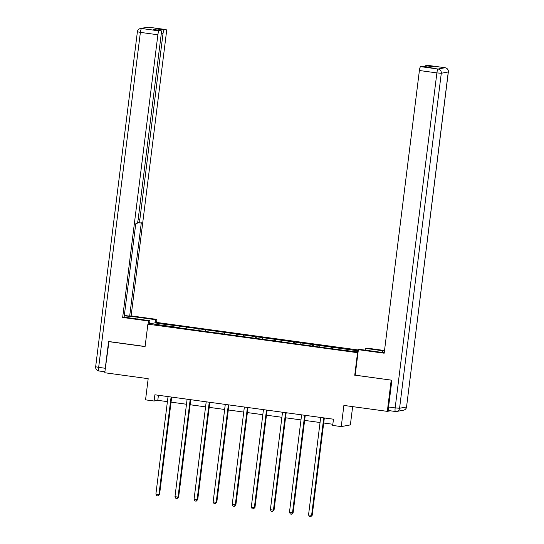 <?xml version="1.0" encoding="UTF-8"?>
<svg xmlns="http://www.w3.org/2000/svg" width="544" height="544" viewBox="0 0 544 544"><rect width="100%" height="100%" fill="white"/><g stroke="black" fill="none" stroke-linecap="round" stroke-linejoin="round"><path stroke-width="0.82" d="M358.333 349.996L156.998 322.476L147.88 324.176L357.993 352.75M352.648 406.626L350.37 424.898L341.251 426.598L332.69 425.428L333.465 419.206L154.884 394.794L154.108 401.023L157.801 400.33L167.402 401.642M108.97 341.55L104.761 372.749L148.179 378.678L145.547 399.854L154.108 401.023M390.32 410.802L387.314 411.366L343.89 405.43L341.251 426.598M355.198 375.163L391.524 380.168M391.19 380.229L387.314 411.366M175.42 327.366L334.485 349.105L356.177 351.778L358.156 351.41M175.392 327.073L154.605 324.231L158.345 323.53L180.044 326.203L179.819 327.964M358.224 350.853L180.044 326.203M186.483 327.379L186.123 328.535M198.22 328.984L197.778 330.419M205.564 329.984L205.204 331.146M217.308 331.588L216.859 333.03M224.645 332.595L224.284 333.751M236.388 334.2L235.94 335.634M243.726 335.199L243.365 336.362M255.469 336.804L255.02 338.246M262.806 337.81L262.446 338.966M274.55 339.415L274.101 340.85M281.887 340.415L281.527 341.578M293.631 342.02L293.182 343.461M300.968 343.026L300.608 344.182M312.712 344.631L312.263 346.072M320.049 345.63L319.688 346.793M331.792 347.235L331.344 348.677M339.13 348.242L338.769 349.404M354.736 375.251L357.53 352.832M108.637 341.612L145.085 346.596L147.88 324.176M171.054 402.145L186.49 404.253M190.135 404.75L205.571 406.864M209.216 407.361L224.652 409.469M228.296 409.965L243.732 412.08M247.384 412.576L262.813 414.684M266.465 415.188L281.894 417.296M285.546 417.792L300.975 419.9M304.626 420.403L320.056 422.511M323.707 423.008L332.833 424.259M158.345 323.53L159.086 324.843M179.139 326.373L178.69 327.814M158.433 395.277L157.801 400.33M332.69 347.072L332.472 348.833M313.609 344.461L313.392 346.222M294.528 341.856L294.311 343.618M275.448 339.245L275.23 341.006M256.367 336.634L256.149 338.402M237.286 334.03L237.068 335.791M218.205 331.418L217.988 333.18M199.124 328.814L198.9 330.575M323.748 417.874A1.258 1.231 -100.6 0 0 323.734 417.955L311.603 515.338L308.543 514.923L320.674 417.54A1.258 1.231 -100.6 0 0 320.681 417.459M324.333 417.955L312.222 515.229L311.603 515.338L310.672 516.8L309.448 516.63L308.543 514.923M312.222 515.229L310.672 516.8M365.153 350.132L365.371 348.371L366.826 348.099L384.52 350.52M365.371 348.371L382.738 350.744A14.144 0.87 7.1 0 1 384.458 350.989M395.345 411.482L388.831 410.591A3.774 0.714 -82.2 0 1 388.783 410.591A3.774 0.714 -82.2 0 1 388.552 406.994L391.891 380.222L355.191 375.204L358.374 349.676L359.829 349.404L377.196 351.778A14.144 0.87 7.1 0 0 384.254 352.628M358.374 349.676L384.18 353.206L419.397 70.509A3.774 0.714 -82.2 0 1 420.6 66.633L422.47 66.286A3.774 0.714 -82.2 0 1 422.518 66.286A3.774 0.714 -82.2 0 1 422.559 66.3M425.116 66.64A3.774 0.714 -82.2 0 1 425.7 65.688L427.57 65.334A3.774 0.714 -82.2 0 1 427.618 65.334A3.774 0.714 -82.2 0 1 427.659 65.348M422.47 66.286L430.297 67.354L433.527 66.756L425.7 65.688M149.539 323.87L149.933 320.715L148.478 320.987L122.665 317.458L157.882 34.768L140.386 32.375L98.661 367.37L105.271 368.274L108.603 341.503L145.098 346.487M149.933 320.715L132.559 318.342A14.144 0.87 7.1 0 1 124.148 316.968M137.89 319.07L138.108 317.308A14.144 0.87 7.1 0 0 124.284 315.914M138.108 317.308L155.475 319.682L156.93 319.41L131.124 315.88L129.669 316.152L141.304 222.754L140.141 222.972A3.774 0.714 97.8 0 1 140.1 222.972A3.774 0.714 97.8 0 1 139.869 219.368L162.982 33.816L161.289 33.585M124.345 315.425L129.669 316.152M131.124 315.88L166.335 33.191A3.774 0.714 97.8 0 0 166.104 29.594A3.774 0.714 97.8 0 0 166.056 29.594L148.566 27.2L141.596 28.499L159.086 30.892L160.956 30.546A3.774 0.714 97.8 0 1 161.004 30.539A3.774 0.714 97.8 0 1 161.228 34.143L138.122 219.694A3.774 0.714 97.8 0 1 136.911 223.57L135.755 223.788L124.12 317.186L122.665 317.458M148.084 324.142L148.478 320.987M156.536 322.565L156.93 319.41M155.081 322.837L155.475 319.682M166.056 29.594L164.186 29.94A3.774 0.714 97.8 0 0 162.982 33.816M155.774 29.825A3.774 0.714 -82.2 0 1 156.359 28.873L153.129 29.471A3.774 0.714 -82.2 0 1 153.177 29.471A3.774 0.714 -82.2 0 1 153.218 29.485M159.086 30.892A3.774 0.714 97.8 0 0 157.882 34.768M105.271 368.274A3.774 0.714 97.8 0 0 105.148 369.607M304.667 415.269A1.258 1.231 -100.6 0 0 304.654 415.344L292.522 512.734L289.462 512.312L301.594 414.929A1.258 1.231 -100.6 0 0 301.6 414.848M305.252 415.351L293.141 512.618L292.522 512.734L291.591 514.189L290.367 514.026L289.462 512.312M293.141 512.618L291.591 514.189M285.586 412.658A1.258 1.231 -100.6 0 0 285.573 412.74L273.442 510.122L270.382 509.708L282.513 412.318A1.258 1.231 -100.6 0 0 282.52 412.243M286.171 412.74L274.06 510.007L273.442 510.122L272.51 511.584L271.286 511.414L270.382 509.708M274.06 510.007L272.51 511.584M266.506 410.054A1.258 1.231 -100.6 0 0 266.492 410.128L254.361 507.518L251.301 507.096L263.432 409.714A1.258 1.231 -100.6 0 0 263.439 409.632M267.09 410.135L254.973 507.402L254.361 507.518L253.429 508.973L252.205 508.81L251.301 507.096M254.973 507.402L253.429 508.973M247.418 407.442A1.258 1.231 -100.6 0 0 247.411 407.524L235.28 504.907L232.22 504.492L244.351 407.102A1.258 1.231 -100.6 0 0 244.358 407.028M248.01 407.524L235.892 504.791L235.28 504.907L234.342 506.369L233.124 506.199L232.22 504.492M235.892 504.791L234.342 506.369M228.337 404.838A1.258 1.231 -100.6 0 0 228.33 404.913L216.199 502.302L213.139 501.881L225.27 404.498A1.258 1.231 -100.6 0 0 225.277 404.416M228.929 404.913L216.811 502.187L216.199 502.302L215.261 503.758L214.037 503.594L213.139 501.881M216.811 502.187L215.261 503.758M209.256 402.227A1.258 1.231 -100.6 0 0 209.243 402.308L197.118 499.691L194.058 499.276L206.19 401.887A1.258 1.231 -100.6 0 0 206.196 401.812M209.848 402.308L197.73 499.576L197.118 499.691L196.18 501.153L194.956 500.983L194.058 499.276M197.73 499.576L196.18 501.153M190.176 399.622A1.258 1.231 -100.6 0 0 190.162 399.697L178.038 497.087L174.978 496.665L187.109 399.282A1.258 1.231 -100.6 0 0 187.116 399.201M190.767 399.697L178.65 496.971L178.038 497.087L177.099 498.542L175.875 498.379L174.978 496.665M178.65 496.971L177.099 498.542M171.095 397.011A1.258 1.231 -100.6 0 0 171.081 397.093L158.95 494.476L155.897 494.061L168.028 396.671A1.258 1.231 -100.6 0 0 168.035 396.59M171.686 397.093L159.569 494.36L158.95 494.476L158.018 495.938L156.794 495.768L155.897 494.061M159.569 494.36L158.018 495.938M388.552 406.994L395.162 407.898L436.886 72.903L441.293 73.263L399.568 408.258L406.545 406.96L448.27 71.964L441.293 73.263A3.774 3.699 -100.6 0 0 438.09 69.027L445.067 67.728L427.57 65.334M420.6 66.633L438.09 69.027A3.774 0.714 97.8 0 0 436.886 72.903L419.397 70.509M382.527 352.444L382.738 350.744M445.067 67.728A3.774 3.699 79.4 0 1 448.27 71.964L448.344 71.93A3.774 3.774 0 0 0 445.108 67.728A3.774 0.714 97.8 0 0 445.067 67.728M388.783 410.591L395.386 411.495A3.774 3.774 0 0 0 396.59 411.468A3.774 3.699 79.4 0 0 399.568 408.258L395.162 407.898A3.774 0.714 97.8 0 0 395.386 411.495A3.774 0.714 97.8 0 0 395.434 411.495A3.774 3.699 79.4 0 0 396.59 411.468L403.566 410.169A3.774 3.699 -100.6 0 0 406.545 406.96L448.344 71.93M95.656 366.765A3.774 3.774 0 0 0 98.892 370.974L104.876 371.79L98.933 370.967A3.774 0.714 -82.2 0 1 98.892 370.974A3.774 0.714 -82.2 0 1 98.661 367.37L95.656 366.765L137.387 31.77L140.386 32.375A3.774 0.714 -82.2 0 1 141.596 28.499A3.774 3.699 -100.6 0 0 140.434 28.533A3.774 3.774 0 0 0 137.387 31.77M160.956 30.546L153.129 29.471M156.359 28.873L164.186 29.94M138.19 219.144L139.869 219.368M140.053 222.958L137.496 222.605L140.1 222.972M166.104 29.594L148.614 27.2A3.774 3.774 0 0 0 147.41 27.227A3.774 3.699 79.4 0 1 148.566 27.2A3.774 0.714 -82.2 0 1 148.614 27.2A3.774 0.714 -82.2 0 1 148.655 27.214M445.108 67.728L427.618 65.334M403.566 410.169A3.774 3.774 0 0 0 406.613 406.926M422.518 66.286L430.324 67.354M147.41 27.227L140.434 28.533M161.004 30.539L153.177 29.471"/></g></svg>
